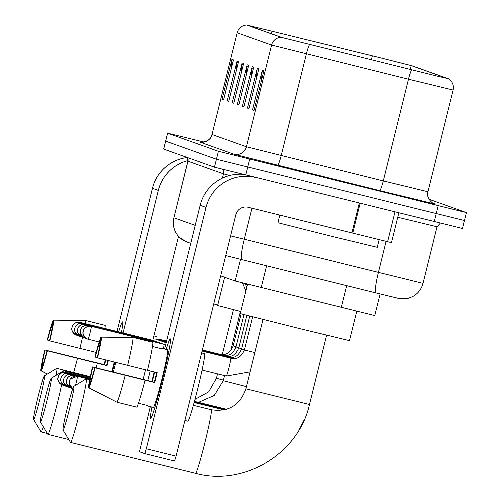 <?xml version="1.0" encoding="UTF-8"?>
<svg xmlns="http://www.w3.org/2000/svg" width="500" height="500" viewBox="0 0 500 500"><rect width="100%" height="100%" fill="white"/><g stroke="black" fill="none" stroke-linecap="round" stroke-linejoin="round"><path stroke-width="0.75" d="M380.119 293.95L374.769 315.587L235.131 280.981L220.688 275.837M204.094 142.037L167.606 133.175L163.669 149.062L214.456 167.162L462.494 228.481L464.425 220.512M165.637 141.119L216.425 159.213L464.462 220.531L216.425 159.213L165.637 141.119M338.438 180.512L293.194 169.575L308.006 173.438L388.55 193.175L306.331 172.644L293.194 169.575L308.006 173.438L388.55 193.175L338.438 180.512M377.85 57.175L411.213 65.6L447.463 78.506L436.75 76L281.881 37.481L247.413 25.2L377.85 57.175M377.806 57.156L246.625 25L281.087 37.281L437.494 76.188L448.294 78.719L412.006 65.794L377.806 57.156M167.606 133.175L218.394 151.269L466.431 212.587L428.944 199.231M258.806 68.931L248.975 108.663L247.456 108.119L257.288 68.388L258.806 68.931M263.881 70.738L254.044 110.469L252.525 109.925L262.356 70.194L263.881 70.738M243.6 63.513L233.769 103.244L232.244 102.7L242.081 62.969L243.6 63.513M238.531 61.706L228.7 101.438L227.175 100.894L237.006 61.163L238.531 61.706M233.463 59.9L223.625 99.631L222.106 99.087L231.938 59.356L233.463 59.9M253.738 67.125L243.906 106.856L242.387 106.312L252.219 66.581L253.738 67.125M248.669 65.319L238.837 105.05L237.319 104.506L247.15 64.775L248.669 65.319M237.319 104.506L238.875 104.894M246.344 74.713L246.925 66.188A8.188 8.175 -70.4 0 1 247.15 64.775M242.387 106.312L243.944 106.7M251.412 76.519L252 67.994A8.188 8.175 -70.4 0 1 252.219 66.581M222.106 99.087L223.669 99.475M231.131 69.294L231.719 60.769A8.188 8.175 -70.4 0 1 231.938 59.356M227.175 100.894L228.738 101.281M236.206 71.1L236.788 62.575A8.188 8.175 -70.4 0 1 237.006 61.163M232.244 102.7L233.806 103.088M241.275 72.906L241.856 64.381A8.188 8.175 -70.4 0 1 242.081 62.969M252.525 109.925L254.088 110.312M261.556 80.131L262.137 71.606A8.188 8.175 -70.4 0 1 262.356 70.194M247.456 108.119L249.013 108.506M256.481 78.325L257.069 69.8A8.188 8.175 -70.4 0 1 257.288 68.388M118.637 331.863A40.931 2.144 103.9 0 1 122.606 321.856A40.931 2.144 103.9 0 1 122.744 322.069A40.931 2.144 103.9 0 1 121.438 332.556A40.931 2.144 103.9 0 0 122.606 321.856A40.931 2.144 103.9 0 1 122.606 321.856A40.931 2.144 103.9 0 0 118.637 331.863M187.3 157.487A40.931 40.875 109.6 0 0 152.456 188.306L117.031 331.463M188.006 160.544A40.931 40.875 109.6 0 0 158.338 190.406L123.062 332.956M114.831 362.194A40.931 2.144 103.9 0 1 112.387 371.8A40.931 2.144 103.9 0 0 114.831 362.194M115.769 362.425L113.387 372.044M143.144 379.412L145.525 369.794M152.819 340.312L178.544 236.375M42.819 364.681L42.287 364.55A20.463 1.069 103.9 0 1 45.094 350.025L104.612 364.738A20.463 1.069 -76.1 0 1 105.763 359.938M49.562 340.588L47.55 340.087A20.463 1.069 103.9 0 1 51.806 326.081L52.331 326.213M114.262 362.05A29.675 1.55 103.9 0 1 111.794 371.65M108.312 360.569A29.675 1.55 103.9 0 1 107.044 365.6L97.325 363.225A33.769 1.769 103.9 0 1 96.137 367.8M156.825 336.644A34.787 1.819 103.9 0 1 156.831 336.644A34.787 1.819 103.9 0 1 156.838 339.719M150.231 370.938A34.787 1.819 103.9 0 1 147.775 380.556M104.656 325.231L84.825 320.275L53.319 319.975L51.806 326.081M53.825 320.156A26.606 1.394 103.9 0 1 49.825 340.9L49.513 340.788A20.463 1.069 103.9 0 0 52.319 326.262L53.825 320.156L85.331 320.456L105.175 325.356A33.769 1.769 103.9 0 1 104.925 328.475M85.331 320.456A33.769 1.769 103.9 0 1 85.087 323.569M85.644 325.256A6.65 0.35 -76.1 0 0 85.694 324.331L85.688 324.331A6.65 0.35 -76.1 0 0 85.688 324.331A6.65 6.644 -70.4 0 0 77.644 329.194A6.65 6.644 109.6 0 0 82.494 337.244A33.769 1.769 103.9 0 1 79.944 348.387L49.825 340.9M96.156 352.394L79.944 348.387M107.844 360.456A20.463 1.069 -76.1 0 1 106.575 365.438L47.056 350.725L97.325 363.225M77.487 358.319A33.769 1.769 103.9 0 1 73.644 372.519M47.55 340.087L47.237 339.981A26.606 1.394 103.9 0 1 53.319 319.975M47.369 350.831A26.606 1.394 103.9 0 1 41.288 370.838L42.794 364.731A20.463 1.069 103.9 0 0 47.056 350.725M47.419 374L41.288 370.838M156.831 336.644A34.787 1.819 103.9 0 1 156.844 336.644L153.906 335.919M105.294 359.825A29.675 1.55 103.9 0 0 104.144 364.569L45.094 350.025M42.287 364.55L40.775 370.656L47.344 374.044M40.775 370.656A26.606 1.394 103.9 0 1 44.781 349.913M104.144 364.569L104.612 364.738M106.575 365.438L107.044 365.6M33.619 419.544A22.513 1.181 -76.1 0 0 40.144 398.088A22.513 1.181 -76.1 0 0 44.431 375.838A22.513 1.181 -76.1 0 0 44.363 375.85A22.513 1.181 -76.1 0 0 37.881 397.406A22.513 1.181 -76.1 0 0 33.569 419.5A22.513 1.181 -76.1 0 0 33.619 419.544M44.363 375.85L56.706 368.375A32.744 1.713 103.9 0 1 56.8 368.356A32.744 1.713 103.9 0 1 56.175 375.269M43.338 426.8A32.744 1.713 103.9 0 1 41.087 431.925A32.744 1.713 103.9 0 1 41.081 431.925A32.744 1.713 103.9 0 1 41.013 431.863L33.569 419.5M213.738 303.931L217.756 304.975M56.8 368.356A32.744 1.713 103.9 0 1 56.812 368.356L90.306 376.637M40.45 421.975A22.513 1.181 -76.1 0 0 46.975 400.519A22.513 1.181 -76.1 0 0 51.269 378.269A22.513 1.181 -76.1 0 0 51.194 378.288A22.513 1.181 -76.1 0 0 44.719 399.837A22.513 1.181 -76.1 0 0 40.406 421.931A22.513 1.181 -76.1 0 0 40.45 421.975M51.194 378.288L63.537 370.812A32.744 1.713 103.9 0 1 63.637 370.788A32.744 1.713 103.9 0 1 63.644 370.788A32.744 1.713 103.9 0 1 63.794 372.144M61.644 384.712A32.744 1.713 103.9 0 1 53.625 417.631A32.744 1.713 103.9 0 1 47.925 434.363A32.744 1.713 103.9 0 1 47.912 434.363A32.744 1.713 103.9 0 1 47.844 434.3L40.406 421.931M224.619 277.238L217.613 305.538L240.763 311.512M63.081 430.037A22.513 1.181 -76.1 0 0 69.606 408.581A22.513 1.181 -76.1 0 0 73.9 386.331A22.513 1.181 -76.1 0 0 73.825 386.344A22.513 1.181 -76.1 0 0 67.35 407.9A22.513 1.181 -76.1 0 0 63.038 429.994A22.513 1.181 -76.1 0 0 63.081 430.037M73.825 386.344L86.169 378.869A32.744 1.713 103.9 0 1 86.269 378.85A32.744 1.713 103.9 0 1 80.056 411.131A32.744 1.713 103.9 0 1 70.556 442.425A32.744 1.713 103.9 0 1 70.544 442.419A32.744 1.713 103.9 0 1 70.481 442.356L63.038 429.994M247.531 284.175L240.25 313.6L297.669 328.113L349.506 340.637L356.775 311.281M86.269 378.85A32.744 1.713 103.9 0 1 86.275 378.85L89.681 379.694M159.356 340.763A9.206 0.481 -76.1 0 0 159.45 339.319A9.206 0.481 -76.1 0 0 159.438 339.312L166.562 341.075M152.912 340.644A6.65 0.35 -76.1 0 0 152.887 340.331A6.65 0.35 -76.1 0 0 152.881 340.325L159.438 339.312M242.6 282.931L245.319 283.644M162.169 341.763A9.206 0.481 -76.1 0 0 162.256 340.319A9.206 0.481 -76.1 0 0 162.25 340.319L166.494 341.362M155.719 341.644A6.65 0.35 -76.1 0 0 155.694 341.331L155.694 341.331A6.65 0.35 -76.1 0 0 155.694 341.325L162.25 340.319M246.737 287.369L245.263 283.888L247.456 284.469M164.975 342.762A9.206 0.481 -76.1 0 0 165.069 341.319A9.206 0.481 -76.1 0 0 165.056 341.319L166.425 341.65M158.531 342.644A6.65 0.35 -76.1 0 0 158.506 342.331A6.65 0.35 -76.1 0 0 158.5 342.331L85.688 324.331C78.963 323.775 77.387 329.162 77.956 328.219L77.556 329.569C78.525 329.513 74.325 330.763 81.862 337.05L82.5 337.244A6.65 0.35 -76.1 0 0 82.5 337.244A6.65 0.35 -76.1 0 0 82.688 336.931M161.337 343.644A6.65 0.35 -76.1 0 0 161.312 343.331L161.312 343.331A6.65 0.35 -76.1 0 0 161.306 343.331L166.194 342.575M163.369 348.731A6.65 0.35 -76.1 0 0 164.119 344.331L165.825 344.062M150.65 418.312A40.931 2.144 103.9 0 1 151.931 407.038A40.931 2.144 103.9 0 0 150.65 418.312A40.931 2.144 103.9 0 1 150.65 418.312A40.931 2.144 103.9 0 0 150.887 418.2A40.931 2.144 103.9 0 0 162.562 379.1A40.931 2.144 103.9 0 0 170.45 339.062A40.931 2.144 103.9 0 0 170.312 338.85A40.931 2.144 103.9 0 1 162.537 379.2A40.931 2.144 103.9 0 1 150.662 418.319M166.169 349.419A40.931 2.144 103.9 0 1 170.312 338.85A40.931 2.144 103.9 0 1 170.312 338.85A40.931 2.144 103.9 0 0 166.169 349.419M242.581 174.275A40.931 40.875 109.6 0 0 200.162 205.3L164.594 349.031M254.65 177.262A40.931 40.875 109.6 0 0 206.044 207.4L146.312 448.762L176.075 456.119L235.806 214.75A10.231 10.219 -70.4 0 1 248.181 207.275L351.906 232.913L359.281 203.125M150.338 406.644L139.456 451.725L144.831 453.638L146.312 448.762M176.075 456.119L174.594 460.994L144.838 453.638L174.594 460.994M391.456 242.625L398.819 212.894L391.456 242.625L351.906 232.913M90.525 381.675L90 381.544A20.463 1.069 103.9 0 1 92.8 367.019L152.319 381.731A20.463 1.069 -76.1 0 1 154.713 372.044M97.269 357.581L95.256 357.081A20.463 1.069 103.9 0 1 99.519 343.075L100.037 343.2M138.444 403.275L147.762 405.575A29.675 1.55 103.9 0 1 147.413 405.919A29.675 1.55 103.9 0 1 147.4 405.919A29.675 1.55 103.9 0 1 147.256 405.45M152.487 346.469L161.3 348.65A29.675 1.55 103.9 0 1 161.65 348.306L167.6 349.775A29.675 1.55 103.9 0 1 167.6 349.775A29.675 1.55 103.9 0 1 167.613 349.775A29.675 1.55 103.9 0 1 161.969 379.031A29.675 1.55 103.9 0 1 153.363 407.388A29.675 1.55 103.9 0 1 153.356 407.388M161.65 348.306A29.675 1.55 103.9 0 1 161.656 348.306A29.675 1.55 103.9 0 1 161.806 348.831L152.481 346.525M156.731 372.544A20.463 1.069 -76.1 0 1 154.281 382.425L94.763 367.713L154.75 382.594A29.675 1.55 103.9 0 0 157.206 372.663L147.5 370.262M201.612 352.912L204.544 353.638A34.787 1.819 103.9 0 1 204.544 353.638A34.787 1.819 103.9 0 1 204.55 353.638A34.787 1.819 103.9 0 1 197.938 387.938A34.787 1.819 103.9 0 1 187.844 421.181A34.787 1.819 103.9 0 1 187.838 421.181L184.9 420.456M152.363 342.225L132.537 337.269L101.031 336.969L99.519 343.075M152.881 342.35A33.769 1.769 103.9 0 1 147.494 370.281L97.219 357.781A20.463 1.069 103.9 0 0 100.025 343.256L101.538 337.144L133.044 337.444L152.881 342.35M145.037 380.213A33.769 1.769 103.9 0 1 136.844 407.15L117.006 402.244L88.994 387.831L90.506 381.725A20.463 1.069 103.9 0 0 94.763 367.713M133.044 337.444A33.769 1.769 103.9 0 1 127.656 365.381M125.194 375.312A33.769 1.769 103.9 0 1 117.006 402.244M95.256 357.081L94.944 356.975A26.606 1.394 103.9 0 1 101.031 336.969M101.538 337.144A26.606 1.394 103.9 0 1 97.531 357.894M95.075 367.825A26.606 1.394 103.9 0 1 88.994 387.831M154.238 371.925A29.675 1.55 103.9 0 0 151.85 381.562L92.8 367.019M90 381.544L88.488 387.65L116.8 402.137M88.488 387.65A26.606 1.394 103.9 0 1 92.487 366.906M151.85 381.562L152.319 381.731M154.281 382.425L154.75 382.594M279.819 215.094L277.931 222.725L330.131 235.919L377.262 247.306L379.162 239.619M339.219 180.787L318.612 176L373.25 189.394L339.219 180.787M240.5 259.306L235.131 280.981M266.619 265.788L261.225 287.594M346.694 285.656L341.3 307.469M398.194 298.306L375.906 292.906A20.463 2.494 103.9 0 0 375.906 292.906L241.769 259.619A20.463 2.494 103.9 0 0 241.781 259.625L225.7 255.575M230.581 235.856L423 283.369L437.013 226.756L397.738 217.256M386.1 241.331L378.375 272.544A20.463 2.494 103.9 0 0 375.894 292.906L399.562 298.606L408.4 298.231L412.45 296.675C417.887 293.769 421.406 289.331 423 283.369M163.706 149.081L167.644 133.194M434.219 221.65L438.15 205.756M245.738 175.056L249.675 159.169M214.456 167.162L218.394 151.269M190.75 243.344L186.906 241.975L180.138 237.969L177.519 235.144C173.669 229.906 172.456 224.112 173.881 217.769L187.95 161.175L187.456 157.544M375.881 292.9L241.781 259.625A20.463 2.494 103.9 0 1 244.25 239.262L251.938 208.2M222.419 178.106L223.475 173.831L187.95 161.175A5.119 5.106 109.6 0 0 187.506 157.562M229.694 175.475L223.475 173.831A5.119 5.106 109.6 0 0 222.35 169.219M186.906 241.975A20.463 20.438 -70.4 0 1 173.938 217.794L195.2 225.362M241.756 259.619L225.706 255.575M411.213 65.6L410.256 69.481M433.45 203.431L435.331 204.1A10.231 10.219 -70.4 0 1 434.356 203.806C434.8 205.087 425.375 198.75 427.925 191.744L383.3 180.919A10.231 1.25 -76.1 0 1 379.619 190.6L234.037 154.244L199.613 141.981A10.231 10.219 -70.4 0 0 211.988 134.5L246.419 146.762L383.3 180.919L408.469 79.206L271.588 45.056L237.162 32.794A10.231 10.219 -70.4 0 1 246.663 25.019M435.331 204.1L379.619 190.6M281.087 37.281A10.231 10.219 109.6 0 0 271.588 45.056L246.419 146.762A10.231 10.219 -70.4 0 1 234.037 154.244M309.613 44.513A10.231 1.25 103.9 0 0 306.375 53.869L281.2 155.581A10.231 1.25 -76.1 0 1 277.519 165.269M237.162 32.794L211.988 134.5L237.162 32.794M411.706 69.85A10.231 1.25 103.9 0 0 408.469 79.206L453.094 90.031L427.925 191.744M372.362 55.819L371.369 59.831M272.087 31.131L271.438 33.763M248.331 66.688L246.925 66.188M243.263 64.881L241.856 64.381M238.194 63.075L236.788 62.575M233.119 61.269L231.719 60.769M253.4 68.494L252 67.994M258.469 70.3L257.069 69.8M263.538 72.1L262.137 71.606M158.338 190.406L152.456 188.306M223.4 380.125L216.419 378.288L208.675 391.869L195 399.363M246.419 386.625L223.256 380.719L214.256 395.462L198.481 402.356M211.269 409.75A32.744 1.713 -76.1 0 0 211.262 409.744A32.744 1.713 -76.1 0 0 211.25 409.744C228.487 412.275 240.031 405.288 245.888 388.781L309.456 404.513C298.631 453.65 244.031 486.637 195.544 473.319A32.744 1.713 -76.1 0 0 195.544 473.319A32.744 1.713 -76.1 0 0 205.044 442.025A32.744 1.713 -76.1 0 0 211.269 409.75M63.963 385.444L62.35 385.012A6.65 6.644 109.6 0 1 58.137 377.15A6.65 6.644 -70.4 0 1 66.181 372.287L66.181 372.287C59.45 371.731 57.881 377.125 58.45 376.175L58.044 377.525C59.019 377.469 54.819 378.719 62.35 385.012A6.65 6.644 109.6 0 0 62.987 385.2L62.987 385.2A6.65 0.35 -76.1 0 0 63.181 384.894M66.131 373.212A6.65 0.35 -76.1 0 0 66.181 372.287L89.987 378.175M66.769 386.444L65.163 386.012A6.65 6.644 109.6 0 1 60.944 378.15A6.65 6.644 -70.4 0 1 68.994 373.288A6.65 0.35 -76.1 0 0 68.987 373.288L68.987 373.288C62.263 372.731 60.688 378.125 61.256 377.175L60.856 378.525C61.825 378.469 57.625 379.719 65.163 386.012A6.65 6.644 109.6 0 0 65.794 386.2A6.65 0.35 -76.1 0 0 65.8 386.2A6.65 0.35 -76.1 0 0 65.987 385.894M68.944 374.212A6.65 0.35 -76.1 0 0 68.994 373.288L89.931 378.462M71.75 375.213A6.65 0.35 -76.1 0 0 71.8 374.288C65.069 373.731 63.5 379.125 64.069 378.175L63.663 379.525C64.638 379.469 60.438 380.725 67.969 387.013A6.65 6.644 109.6 0 1 63.756 379.15A6.65 6.644 -70.4 0 1 71.8 374.288L71.8 374.288A6.65 0.35 -76.1 0 0 71.794 374.288M69.575 387.444L67.969 387.013A6.65 6.644 109.6 0 0 68.606 387.2L68.606 387.2A6.65 0.35 -76.1 0 0 68.794 386.894M72.387 388.444L70.781 388.013A6.65 6.644 109.6 0 1 66.562 380.15A6.65 6.644 -70.4 0 1 74.606 375.288L74.606 375.288C67.881 374.738 66.306 380.125 66.875 379.175L66.475 380.525C67.444 380.469 63.244 381.725 70.781 388.013A6.65 6.644 109.6 0 0 71.413 388.2L71.413 388.2A6.65 0.35 -76.1 0 0 71.606 387.894M74.556 376.219A6.65 0.35 -76.1 0 0 74.606 375.288L89.812 379.05M75.512 385.325A6.65 0.35 -76.1 0 0 77.419 376.287A6.65 0.35 -76.1 0 0 77.412 376.287L70.3 379.038L69.513 380.631L69.212 383.494L72.763 388.65A6.65 6.644 109.6 0 1 69.369 381.15A6.65 6.644 -70.4 0 1 77.419 376.287L89.75 379.338M77.85 335.481L76.244 335.05A6.65 6.644 109.6 0 1 72.025 327.194A6.65 6.644 -70.4 0 1 80.075 322.331L80.075 322.331A6.65 0.35 -76.1 0 0 80.069 322.331C73.344 321.775 71.769 327.163 72.344 326.219L71.938 327.569C72.906 327.512 68.706 328.762 76.244 335.05A6.65 6.644 109.6 0 0 76.875 335.244A6.65 0.35 -76.1 0 0 76.881 335.244A6.65 0.35 -76.1 0 0 77.069 334.931M219.613 354.494A9.206 0.481 -76.1 0 0 219.562 354.175A9.206 0.481 -76.1 0 0 219.531 354.181M80.025 323.256A6.65 0.35 -76.1 0 0 80.075 322.331L152.881 340.325M233.175 345.944L236.044 346.688M80.662 336.481L79.05 336.05A6.65 6.644 109.6 0 1 74.837 328.194A6.65 6.644 -70.4 0 1 82.881 323.331L82.881 323.331C76.156 322.775 74.581 328.162 75.15 327.219L74.744 328.569C75.719 328.512 71.519 329.762 79.05 336.05A6.65 6.644 109.6 0 0 79.688 336.244L79.688 336.244A6.65 0.35 -76.1 0 0 79.881 335.931M222.419 355.494A9.206 0.481 -76.1 0 0 222.375 355.175A9.206 0.481 -76.1 0 0 222.344 355.181M82.831 324.256A6.65 0.35 -76.1 0 0 82.881 323.331L155.694 341.331M202.281 350.213L222.375 355.175C226.119 355.55 231.444 357.025 235.981 346.944L238.85 347.688M225.231 356.494A9.206 0.481 -76.1 0 0 225.181 356.175A9.206 0.481 -76.1 0 0 225.15 356.181M202.213 350.5L225.181 356.175C228.925 356.55 234.25 358.025 238.787 347.944L241.663 348.688M86.275 338.488L84.669 338.056A6.65 6.644 109.6 0 1 80.456 330.194A6.65 6.644 -70.4 0 1 88.5 325.331L88.5 325.331A6.65 0.35 -76.1 0 0 88.494 325.331C81.769 324.775 80.2 330.163 80.769 329.219L80.363 330.569C81.337 330.513 77.138 331.763 84.669 338.056A6.65 6.644 109.6 0 0 85.306 338.244L85.306 338.244A6.65 0.35 -76.1 0 0 85.5 337.938M228.038 357.494A9.206 0.481 -76.1 0 0 227.994 357.175A9.206 0.481 -76.1 0 0 227.963 357.188M88.45 326.256A6.65 0.35 -76.1 0 0 88.5 325.331L161.312 343.331M202.144 350.788L227.994 357.175C231.731 357.55 237.062 359.025 241.6 348.944L244.469 349.688M99.169 341.975L87.481 339.056A6.65 6.644 109.6 0 1 83.263 331.194A6.65 6.644 -70.4 0 1 91.306 326.331L91.306 326.331C84.581 325.775 83.006 331.169 83.575 330.219L83.175 331.569C84.144 331.512 79.944 332.762 87.481 339.056A6.65 6.644 109.6 0 0 88.112 339.244L88.112 339.244A6.65 0.35 -76.1 0 0 90.044 332.887A6.65 0.35 -76.1 0 0 91.306 326.331L164.119 344.331M250.075 371.844L226.381 376.056A9.206 0.481 -76.1 0 0 226.412 376.05A9.206 0.481 -76.1 0 0 229.044 367.281A9.206 0.481 -76.1 0 0 230.8 358.175A9.206 0.481 -76.1 0 0 230.769 358.188M202.069 351.075L230.8 358.175C234.544 358.55 239.869 360.025 244.406 349.944L254.844 352.575M206.044 207.4L200.162 205.3M360.138 203.337L352.769 233.125M387.606 241.7L394.969 211.944M173.881 217.769L187.894 161.15M437.013 226.756L440.306 223.15M246.625 25C241.788 25.444 238.612 28.031 237.106 32.769M448.294 78.719C452.369 81.369 453.969 85.138 453.094 90.031M466.431 212.587L464.462 220.531M211.938 134.481C211.238 141.981 198.962 143.044 200.325 142.106L200.781 142.2M47.35 433.475L41.087 431.925M233.4 309.656L222.306 354.5M217.512 373.862L216.419 378.288M68.769 439.513L47.925 434.363M90.156 377.344L63.637 370.788M240.4 311.425L230.688 350.688M224.519 375.6L223.256 380.719M195.544 473.319L70.556 442.425M326.606 335.219L309.456 404.513M211.262 409.744L193.369 405.325M263.038 319.488L245.888 388.781M226.556 409.294L194.462 401.362M225.994 409.462L194.387 401.65M225.413 409.625L194.306 401.938M71.8 374.288L89.869 378.756M224.8 409.781L194.231 402.225M299.469 429.2L304.45 419.344M224.156 409.925L194.15 402.512M241.106 313.869L233.169 345.944C228.637 356.025 223.306 354.55 219.562 354.175L202.356 349.919M245.856 290.925L242.456 282.894M243.975 314.631L235.981 346.944M158.5 342.325L165.056 341.319M82.5 337.244L83.469 337.488M246.85 315.375L238.787 347.944M249.719 316.112L241.6 348.944M252.594 316.85L244.406 349.944M226.381 376.056L202.081 370.05M147.413 405.919L153.363 407.388"/></g></svg>
